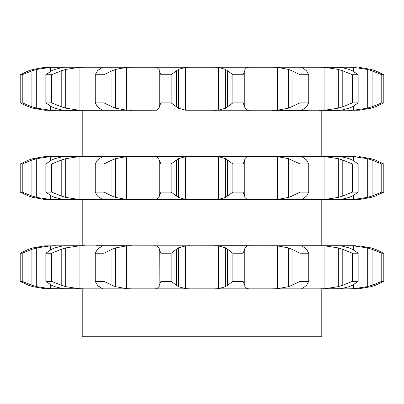 <?xml version="1.0" encoding="UTF-8"?>
<svg xmlns="http://www.w3.org/2000/svg" width="404" height="404" viewBox="0 0 404 404"><rect width="100%" height="100%" fill="white"/><g stroke="black" fill="none" stroke-linecap="round" stroke-linejoin="round"><path stroke-width="0.61" d="M171.144 74.725L171.144 102.874L176.397 106.762L176.397 70.836L171.144 74.725L160.938 74.725L160.938 102.874L159.257 106.762L159.11 108.166L159.11 69.432L159.257 70.836L160.938 74.725M178.563 69.316L176.2 70.998M176.2 106.6L178.563 108.282M171.144 102.874L160.938 102.874M159.328 107.817L156.742 110.287M185.562 67.382L185.562 110.216L178.366 108.166L178.366 69.432L185.562 67.382L189.774 67.236L154.591 67.236L156.959 67.382L156.959 110.216L64.948 110.363L82.209 110.363L82.209 156.479L84.875 156.479L44.612 156.626L32.875 158.676L28.502 160.08L20.2 163.968L22.23 163.968L31.911 160.08L31.911 196.006L22.23 192.117L20.2 192.117L28.502 196.006L32.875 197.404L44.612 199.46L82.209 199.606L82.209 245.723L84.875 245.723L44.612 245.864L32.875 247.92L28.502 249.324L20.2 253.212L22.23 253.212L31.911 249.324L31.911 285.244L22.23 281.361L20.2 281.361L28.502 285.244L32.875 286.648L44.612 288.703L84.875 288.845L62.883 288.703L54.793 286.648L51.505 285.244L45.849 281.361L45.849 253.212L51.505 249.324L54.793 247.92L62.883 245.864L64.948 245.723M224.462 67.236L348.41 67.236L353.697 67.382L367.297 69.432L372.089 70.836L372.089 106.762L381.77 102.874L383.8 102.874L375.498 106.762L371.125 108.166L359.388 110.216L185.562 110.216M156.742 67.311L159.328 69.781M65.483 67.236L214.226 67.236L218.438 67.382L225.634 69.432L225.634 108.166L218.438 110.216L214.226 110.363M372.089 106.762L367.297 108.166L353.697 110.216L348.41 110.363L351.5 110.363M355.409 156.479L319.125 156.479L321.791 156.479L321.791 110.363L338.517 110.363M52.5 110.363L48.591 110.363L52.5 110.363M55.59 110.363L44.612 110.216L32.875 108.166L28.502 106.762L20.2 102.874L20.2 74.725L28.502 70.836L32.875 69.432L44.612 67.382L64.948 67.236L62.883 67.382L54.793 69.432L51.505 70.836L45.849 74.725L51.626 74.725L61.211 70.836L61.211 106.762L51.626 102.874L45.849 102.874L51.505 106.762L54.793 108.166L62.883 110.216L64.948 110.363L50.303 110.216L36.703 108.166L36.703 69.432L50.303 67.382L50.303 71.463M307.712 110.363L272.003 110.363L277.417 110.216L288.557 108.166L300.081 102.874L300.081 74.725L292.052 70.836L292.052 106.762M159.257 70.836L159.257 106.762M247.041 67.382L247.041 110.216L244.89 108.166L244.89 69.432L247.041 67.382L249.409 67.236L214.226 67.236M349.207 69.432L341.117 67.382L319.125 67.236L324.917 67.382L324.917 110.216L319.125 110.363M355.409 67.236L351.5 67.236M52.5 67.236L50.303 67.382M79.083 67.382L79.083 110.216L65.695 108.166L65.695 69.432L79.083 67.382L84.875 67.236L64.948 67.236M126.583 67.382L126.583 110.216L115.443 108.166L115.443 69.432L126.583 67.382L131.997 67.236L102.167 67.236M375.937 106.6L370.69 108.282M353.697 67.382L353.697 71.463M353.697 106.141L353.697 110.216M349.207 108.166L341.117 110.216L339.052 110.363M324.917 67.382L338.305 69.432L342.789 70.836L342.789 106.762L352.374 102.874L358.151 102.874L352.495 106.762M342.789 106.762L338.305 108.166L324.917 110.216M352.823 106.6L348.879 108.282M301.667 110.216L304.879 108.166M301.667 67.382L304.879 69.432M300.081 102.874L308.732 102.874L306.58 106.762M306.747 106.6L304.707 108.282M272.003 67.236L277.417 67.382L277.417 110.216M247.041 110.216L249.409 110.363M232.856 102.874L243.062 102.874L244.743 106.762L244.743 70.836L243.062 74.725L232.856 74.725L227.603 70.836L227.603 106.762L232.856 102.874L232.856 74.725M227.8 106.6L225.437 108.282M244.728 106.6L244.9 108.282M126.583 110.216L131.997 110.363M99.121 108.166L97.42 106.762L95.268 102.874L103.919 102.874L111.948 106.762L111.948 70.836L103.919 74.725L95.268 74.725L97.42 70.836L99.121 69.432M98.798 107.817L102.656 110.287M111.6 106.6L115.791 108.282M79.083 110.216L84.875 110.363M60.767 106.6L66.145 108.282M20.2 102.874L22.23 102.874L31.911 106.762L31.911 70.836L22.23 74.725L20.2 74.725M31.431 106.6L37.183 108.282M371.125 108.166L359.388 110.216M352.495 160.08L358.151 163.968L352.374 163.968L342.789 160.08L338.305 158.676L324.917 156.626L79.083 156.626L65.695 158.676L65.695 197.404L79.083 199.46L84.875 199.606L64.948 199.606L62.883 199.46L54.793 197.404L51.505 196.006L45.849 192.117L45.849 163.968L51.505 160.08L54.793 158.676L62.883 156.626L64.948 156.479M225.437 69.316L227.8 70.998M244.9 69.316L244.728 70.998M102.656 67.311L98.798 69.781M115.791 69.316L111.6 70.998M277.417 67.382L288.557 69.432L292.052 70.836M306.58 70.836L308.732 74.725L300.081 74.725M304.707 69.316L306.747 70.998M66.145 69.316L60.767 70.998M342.789 70.836L352.374 74.725L358.151 74.725L352.495 70.836M348.879 69.316L352.823 70.998M37.183 69.316L31.431 70.998M372.089 70.836L381.77 74.725L383.8 74.725L375.498 70.836L371.125 69.432L359.388 67.382L371.125 69.432M370.69 69.316L375.937 70.998M383.8 102.874L383.8 74.725M367.297 69.432L367.297 108.166M381.77 102.874L381.77 74.725M358.151 102.874L358.151 74.725M338.305 69.432L338.305 108.166M352.374 102.874L352.374 74.725M308.732 102.874L308.732 74.725M288.557 69.432L288.557 108.166M243.062 102.874L243.062 74.725M103.919 102.874L103.919 74.725M95.268 102.874L95.268 74.725M51.626 102.874L51.626 74.725M45.849 102.874L45.849 74.725M22.23 102.874L22.23 74.725M126.583 156.626L126.583 199.46L115.443 197.404L115.443 158.676L126.583 156.626L131.997 156.479L96.288 156.479M247.041 156.626L247.041 199.46L244.89 197.404L244.89 158.676L247.041 156.626L249.409 156.479L214.226 156.479L218.438 156.626L225.634 158.676L225.634 197.404L218.438 199.46L214.226 199.606L84.875 199.606M301.833 156.479L272.003 156.479L277.417 156.626L288.557 158.676L300.081 163.968L308.732 163.968L306.58 160.08M338.517 156.479L341.117 156.626L349.207 158.676M348.41 156.479L353.697 156.626L367.297 158.676L372.089 160.08L381.77 163.968L383.8 163.968L375.498 160.08L371.125 158.676L359.388 156.626L371.125 158.676M370.69 158.555L375.937 160.242M353.697 156.626L353.697 160.701M353.697 195.379L353.697 199.46L214.226 199.606M349.207 197.404L341.117 199.46L339.052 199.606M348.879 158.555L352.823 160.242M324.917 156.626L324.917 199.46L319.125 199.606M301.667 199.46L304.879 197.404M304.707 158.555L306.747 160.242M301.667 156.626L304.879 158.676M277.417 156.626L277.417 199.46L272.003 199.606L307.712 199.606M247.041 199.46L249.409 199.606M225.437 158.555L227.8 160.242M227.603 160.08L232.856 163.968L243.062 163.968L244.743 160.08L244.743 196.006L243.062 192.117L232.856 192.117L227.603 196.006L227.603 160.08M244.9 158.555L244.728 160.242M189.774 156.479L185.562 156.626L178.366 158.676L178.366 197.404L185.562 199.46L189.774 199.606M154.591 156.479L156.959 156.626L156.959 199.46L154.591 199.606M156.742 156.555L159.328 159.024M159.257 160.08L159.11 197.404L159.257 196.006L160.938 192.117L160.938 163.968L159.257 160.08L159.257 196.006M160.938 192.117L171.144 192.117L176.397 196.006L176.397 160.08L171.144 163.968L160.938 163.968M178.563 158.555L176.2 160.242M126.583 199.46L131.997 199.606M102.656 156.555L98.798 159.024M99.121 158.676L97.42 160.08L95.268 163.968L103.919 163.968L111.948 160.08L111.948 196.006L103.919 192.117L95.268 192.117L97.42 196.006L99.121 197.404M115.791 158.555L111.6 160.242M45.849 192.117L51.626 192.117L61.211 196.006L61.211 160.08L51.626 163.968L45.849 163.968M66.145 158.555L60.767 160.242M55.59 156.479L50.303 156.626L36.703 158.676L36.703 197.404L50.303 199.46L55.59 199.606L52.5 199.606M37.183 158.555L31.431 160.242M355.409 199.606L348.41 199.606L359.388 199.46L371.125 197.404L359.388 199.46M349.207 286.648L341.117 288.703L321.791 288.845L321.791 336.764L82.209 336.764L82.209 288.845M375.937 195.844L370.69 197.526M371.125 197.404L375.498 196.006L383.8 192.117L383.8 163.968M383.8 192.117L381.77 192.117L381.77 163.968M372.089 160.08L372.089 196.006L367.297 197.404L353.697 199.46M381.77 192.117L372.089 196.006M367.297 158.676L367.297 197.404M321.791 245.723L321.791 199.606L338.517 199.606M342.789 160.08L342.789 196.006L352.374 192.117L358.151 192.117L352.495 196.006M342.789 196.006L338.305 197.404L324.917 199.46M352.823 195.844L348.879 197.526M358.151 192.117L358.151 163.968M352.374 192.117L352.374 163.968M338.305 158.676L338.305 197.404M292.052 160.08L292.052 196.006L300.081 192.117L308.732 192.117L306.58 196.006M292.052 196.006L288.557 197.404L277.417 199.46M306.747 195.844L304.707 197.526M308.732 192.117L308.732 163.968M300.081 192.117L300.081 163.968M288.557 158.676L288.557 197.404M227.8 195.844L225.437 197.526M244.728 195.844L244.9 197.526M243.062 192.117L243.062 163.968M232.856 192.117L232.856 163.968M159.328 197.061L156.742 199.531M176.2 195.844L178.563 197.526M171.144 192.117L171.144 163.968M98.798 197.061L102.656 199.531M111.6 195.844L115.791 197.526M103.919 192.117L103.919 163.968M95.268 192.117L95.268 163.968M60.767 195.844L66.145 197.526M51.626 192.117L51.626 163.968M31.431 195.844L37.183 197.526M22.23 192.117L22.23 163.968M20.2 192.117L20.2 163.968M355.409 245.723L79.083 245.864L65.695 247.92L65.695 286.648L79.083 288.703L84.875 288.845L355.409 288.845L359.388 288.703L371.125 286.648L359.388 288.703M338.517 245.723L341.117 245.864L349.207 247.92M247.041 245.864L247.041 288.703L244.89 286.648L244.89 247.92L247.041 245.864L249.409 245.723L214.226 245.723L218.438 245.864L225.634 247.92L225.634 286.648L218.438 288.703L214.226 288.845M126.583 245.864L126.583 288.703L115.443 286.648L115.443 247.92L126.583 245.864L131.997 245.723L96.288 245.723M159.257 285.244L160.938 281.361L171.144 281.361L176.397 285.244L176.397 249.324L171.144 253.212L160.938 253.212L159.257 249.324L159.11 286.648L159.257 249.324M159.328 286.3L156.742 288.774M154.591 245.723L156.959 245.864L156.959 288.703L154.591 288.845M189.774 245.723L185.562 245.864L178.366 247.92L178.366 286.648L185.562 288.703L189.774 288.845M176.2 285.088L178.563 286.769M126.583 288.703L131.997 288.845M232.856 281.361L243.062 281.361L244.743 285.244L244.743 249.324L243.062 253.212L232.856 253.212L227.603 249.324L227.603 285.244L232.856 281.361L232.856 253.212M227.8 285.088L225.437 286.769M247.041 288.703L249.409 288.845M244.728 285.088L244.9 286.769M99.121 286.648L97.42 285.244L95.268 281.361L103.919 281.361L111.948 285.244L111.948 249.324L103.919 253.212L95.268 253.212L97.42 249.324L99.121 247.92M98.798 286.3L102.656 288.774M111.6 285.088L115.791 286.769M272.003 245.723L277.417 245.864L277.417 288.703L272.003 288.845M277.417 245.864L288.557 247.92L292.052 249.324L292.052 285.244L300.081 281.361L308.732 281.361L306.58 285.244M292.052 285.244L288.557 286.648L277.417 288.703M301.667 288.703L304.879 286.648M306.747 285.088L304.707 286.769M45.849 281.361L51.626 281.361L61.211 285.244L61.211 249.324L51.626 253.212L45.849 253.212M60.767 285.088L66.145 286.769M301.667 245.864L304.879 247.92M319.125 245.723L324.917 245.864L324.917 288.703L319.125 288.845M55.59 245.723L50.303 245.864L36.703 247.92L36.703 286.648L50.303 288.703L55.59 288.845M324.917 245.864L338.305 247.92L342.789 249.324L342.789 285.244L352.374 281.361L358.151 281.361L352.495 285.244M342.789 285.244L338.305 286.648L324.917 288.703M352.823 285.088L348.879 286.769M31.431 285.088L37.183 286.769M348.41 245.723L353.697 245.864L353.697 249.945M353.697 284.623L353.697 288.703L348.41 288.845M353.697 245.864L367.297 247.92L372.089 249.324L372.089 285.244L381.77 281.361L383.8 281.361L375.498 285.244L371.125 286.648M372.089 285.244L367.297 286.648L353.697 288.703M375.937 285.088L370.69 286.769M371.125 247.92L359.388 245.864L371.125 247.92L375.498 249.324L383.8 253.212L381.77 253.212L372.089 249.324M36.703 247.92L31.911 249.324M66.145 247.798L60.767 249.485M102.656 245.799L98.798 248.268M115.791 247.798L111.6 249.485M156.742 245.799L159.328 248.268M178.563 247.798L176.2 249.485M225.437 247.798L227.8 249.485M244.9 247.798L244.728 249.485M292.052 249.324L300.081 253.212L308.732 253.212L306.58 249.324M304.707 247.798L306.747 249.485M342.789 249.324L352.374 253.212L358.151 253.212L352.495 249.324M348.879 247.798L352.823 249.485M370.69 247.798L375.937 249.485M171.144 281.361L171.144 253.212M160.938 281.361L160.938 253.212M243.062 281.361L243.062 253.212M103.919 281.361L103.919 253.212M95.268 281.361L95.268 253.212M288.557 247.92L288.557 286.648M308.732 281.361L308.732 253.212M300.081 281.361L300.081 253.212M51.626 281.361L51.626 253.212M338.305 247.92L338.305 286.648M358.151 281.361L358.151 253.212M352.374 281.361L352.374 253.212M22.23 281.361L22.23 253.212M20.2 281.361L20.2 253.212M367.297 247.92L367.297 286.648M383.8 281.361L383.8 253.212M381.77 281.361L381.77 253.212M218.438 67.382L218.438 110.216M50.303 106.141L50.303 110.216M218.438 156.626L218.438 199.46M185.562 156.626L185.562 199.46M79.083 156.626L79.083 199.46M50.303 156.626L50.303 160.701M50.303 195.379L50.303 199.46M185.562 245.864L185.562 288.703M218.438 245.864L218.438 288.703M79.083 245.864L79.083 288.703M50.303 245.864L50.303 249.945M50.303 284.623L50.303 288.703"/></g></svg>
